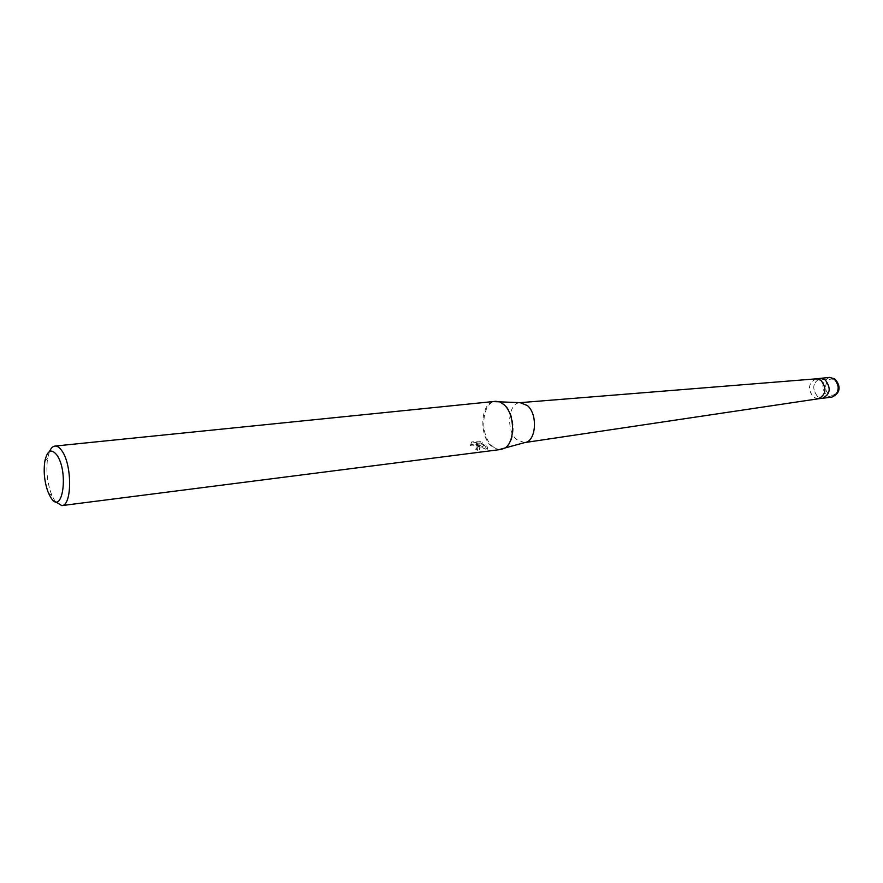 <?xml version="1.0" encoding="UTF-8"?>
<svg xmlns="http://www.w3.org/2000/svg" width="883" height="883" viewBox="0 0 883 883"><rect width="100%" height="100%" fill="white"/><g stroke="black" fill="none" stroke-linecap="round" stroke-linejoin="round"><path stroke-width="0.66" stroke-dasharray="4.42 3.31" d="M818.475 398.763L813.552 397.372C807.437 389.16 808.298 382.979 816.113 378.84L816.19 378.829M817.801 396.864C811.687 388.675 812.548 382.516 820.373 378.377C812.548 382.516 811.687 388.675 817.801 396.864L822.658 398.255L817.801 396.864M524.447 442.615L516.555 439.557C505.827 430.341 508.189 403.078 519.866 402.681M498.42 449.789L491.114 446.003C479.281 435.496 480.407 405.076 492.891 401.577M500.407 401.997L504.657 404.778C515.418 413.895 516.114 441.025 505.816 447.571L505.65 447.692M501.312 449.425C498.045 449.778 494.921 448.542 491.941 445.694C479.281 434.524 481.997 401.721 495.793 401.29M479.16 447.295L477.228 445.507L487.118 449.778L484.734 445.606L475.937 444.48L482.096 443.719L478.895 442.107L471.29 443.034L470.462 445.462C472.913 444.635 475.131 445.33 477.107 447.549L477.162 448.873L475.771 449.403L477.284 450.396L479.535 449.613L479.16 447.295M55.254 501.544L51.931 495.506C47.296 483.42 45.861 470.959 47.638 458.122L49.514 451.489M470.771 444.425L471.61 441.975L479.226 441.047L482.416 442.692L476.257 443.443L485.043 444.602C487.416 446.555 488.211 447.924 487.449 448.707L477.537 444.48C479.877 446.29 480.65 447.648 479.855 448.575L477.604 449.348L476.08 448.376L477.471 447.847C477.118 445.12 474.888 443.972 470.771 444.425L470.451 445.462M476.08 448.376L475.771 449.403M479.226 441.047L478.895 442.107M471.61 441.975L471.29 443.034M477.604 449.348L477.284 450.396M477.537 444.48L477.228 445.507M482.416 442.692L482.096 443.719M476.257 443.443L475.937 444.48M485.043 444.602L484.734 445.606M487.449 448.707L487.118 449.778M831.731 397.162L826.874 395.783C820.771 387.637 821.631 381.511 829.457 377.394M834.733 380.319C842.073 385.22 835.87 399.535 828.883 393.928C821.643 389.05 827.702 374.822 834.733 380.319M505.816 447.571L505.131 447.913M48.488 493.122L51.931 495.506M44.834 461.224L47.638 458.122M471.158 443.2L471.489 442.14M479.535 449.613L479.855 448.575M477.162 448.873L477.471 447.847M500.595 402.063L499.855 401.897"/><path stroke-width="1.32" d="M816.113 378.84L820.837 380.198C826.941 388.2 826.201 394.37 818.629 398.741L818.409 398.774M829.457 377.394L834.181 378.741C840.318 386.831 839.501 392.968 831.731 397.162C843.342 392.107 838.684 382.593 834.567 378.796L829.457 377.394L820.373 378.377L825.086 379.734C831.234 387.88 830.428 394.05 822.658 398.255L818.475 398.763M492.891 401.577L520.131 402.659L527.394 405.573C538.166 414.436 536.113 441.71 524.712 442.582L498.42 449.789M499.855 401.897L503.95 404.635C514.833 413.851 515.54 441.29 505.131 447.913M505.65 447.692L501.312 449.425L61.788 505.606L55.254 501.544M49.514 451.489C50.971 448.145 52.792 446.323 54.956 446.058C57.263 445.871 59.558 447.449 61.865 450.794C72.285 464.789 72.119 505.838 61.788 505.606M54.956 446.058L495.793 401.29L500.407 401.997M50.673 497.328L48.488 493.122C44.547 482.802 43.322 472.173 44.834 461.224C47.318 450.264 51.335 448.211 56.876 455.054C69.128 472.228 62.263 516.952 50.673 497.328M816.19 378.829L820.373 378.377L825.086 379.734C831.234 387.88 830.428 394.05 822.658 398.255L831.731 397.162M816.345 378.818L520.131 402.659M818.629 398.741L524.712 442.582"/></g></svg>
